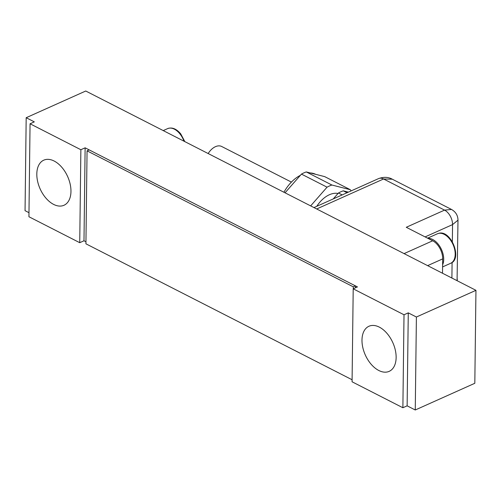 <?xml version="1.0" encoding="UTF-8"?>
<svg xmlns="http://www.w3.org/2000/svg" width="501" height="501" viewBox="0 0 501 501"><rect width="100%" height="100%" fill="white"/><g stroke="black" fill="none" stroke-linecap="round" stroke-linejoin="round"><path stroke-width="0.75" d="M361.985 340.085A24.712 15.08 -114.2 0 0 371.228 364.352A24.712 15.08 -114.2 0 0 389.171 371.354A24.712 15.08 -114.2 0 0 392.815 342.634A24.712 15.08 -114.2 0 0 368.949 326.251A24.712 15.08 -114.2 0 0 361.985 340.085M408.271 312.868L416.4 317.02L415.26 409.987L407.131 405.835L408.271 312.868L404.013 314.778L402.879 407.739L352.071 381.787L353.205 288.826L357.457 286.923L85.126 147.82L80.868 149.73L79.734 242.691L83.986 240.781L85.953 241.783M85.126 147.82L83.986 240.781M407.131 405.835L402.879 407.739M404.013 314.778L353.205 288.826M416.4 317.02L475.95 290.323L85.74 91.013L26.184 117.716L34.312 121.868L30.06 123.778L80.868 149.73M79.734 242.691L28.926 216.739L30.06 123.778M36.811 173.991A24.712 15.08 -114.2 0 0 46.054 198.264A24.712 15.08 -114.2 0 0 63.99 205.266A24.712 15.08 -114.2 0 0 67.641 176.546A24.712 15.08 -114.2 0 0 43.769 160.163A24.712 15.08 -114.2 0 0 36.811 173.991M415.26 409.987L474.816 383.284L475.95 290.323M28.977 212.681L25.05 210.677L26.184 117.716M353.274 288.795L353.299 286.835L87.061 150.851L85.928 243.812L352.097 379.758M355.403 287.843L355.428 285.883L89.191 149.899L87.061 150.851M353.299 286.835L355.428 285.883M457.075 280.679L457.989 220.164L452.553 224.605L425.105 236.91M404.075 253.612L432.689 240.781L406.267 227.285L444.55 210.119L451.52 209.456C455.753 211.885 457.914 215.455 457.989 220.164M313.945 207.577L378.637 178.569C383.741 176.772 388.288 176.978 392.289 179.195L383.578 178.982L316.682 208.973M432.689 240.781A14.711 8.974 65.8 0 1 442.69 258.885L427.622 265.636M442.515 273.245L442.69 258.885M442.621 264.804A16.182 9.87 -114.2 0 0 440.554 247.688A16.182 9.87 -114.2 0 0 428.029 238.401M285.038 192.81L301.458 174.104L327.065 187.18L310.651 205.892M327.065 187.18A35.596 22.464 117.1 0 1 331.894 185.019L306.286 171.937A35.596 22.464 117.1 0 0 301.458 174.104M306.286 171.937L324.698 176.628L350.305 189.71L331.894 185.019M283.929 192.246A32.07 20.234 -62.9 0 1 300.393 175.319M310.251 172.951A32.07 20.234 -62.9 0 1 315.624 174.317M351.151 190.9A35.596 22.464 117.1 0 0 350.305 189.71M316.757 206.318A25.595 16.151 -62.9 0 1 338.025 193.474M333.24 198.928L338.451 192.998L342.196 194.908M338.451 192.998A35.596 22.464 -62.9 0 1 343.273 190.831L347.024 192.747M348.389 192.133L343.273 190.831M291.4 182.095L221.711 146.499A14.122 8.912 117.1 0 0 208.172 153.55M378.637 178.569A11.767 7.183 65.8 0 1 383.578 178.982L444.55 210.119A11.767 7.183 65.8 0 1 452.553 224.605L452.347 241.701M451.902 278.036L452.09 262.436M438.575 233.391A16.182 9.87 -114.2 0 0 437.392 233.779L438.788 233.322C450.994 229.558 462.742 259.098 450.637 263.307A16.182 9.87 -114.2 0 0 453.424 245.44A16.182 9.87 -114.2 0 0 438.575 233.391M183.986 141.194A16.182 9.87 -114.2 0 0 179.972 133.942A16.182 9.87 -114.2 0 0 167.61 128.625C172.012 127.004 176.383 128.751 180.723 133.873L184.856 141.645M457.169 280.729L457.269 278.988M392.289 179.195L451.52 209.456M442.596 266.914L450.637 263.307M427.585 238.175L437.392 233.779M163.22 130.592L167.61 128.625"/></g></svg>

